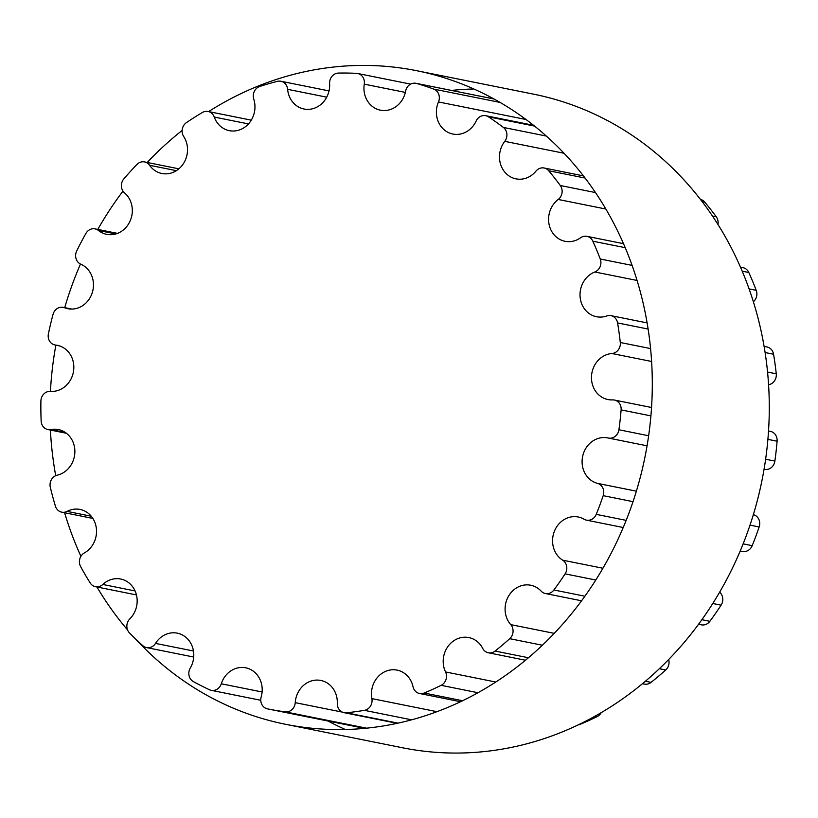 <?xml version="1.0" encoding="UTF-8"?>
<svg xmlns="http://www.w3.org/2000/svg" width="818" height="818" viewBox="0 0 818 818"><rect width="100%" height="100%" fill="white"/><g stroke="black" fill="none" stroke-linecap="round" stroke-linejoin="round"><path stroke-width="1.23" d="M253.764 99.142A23.313 20.971 101.3 0 1 249.684 122.465A23.313 20.971 101.3 0 1 229.316 130.655A23.313 20.971 101.3 0 1 214.265 117.056A9.56 8.599 -78.7 0 0 208.089 111.483A9.56 8.599 -78.7 0 0 202.363 112.506A321.74 289.429 -78.7 0 0 186.422 122.628A9.56 8.599 -78.7 0 0 183.682 136.483A23.313 20.971 101.3 0 1 183.989 162.71A23.313 20.971 101.3 0 1 161.872 173.488A23.313 20.971 101.3 0 1 149.592 165.297A9.56 8.599 -78.7 0 0 144.561 161.933A9.56 8.599 -78.7 0 0 136.892 164.5A321.74 289.429 -78.7 0 0 123.845 178.886A9.56 8.599 -78.7 0 0 124.561 192.895A23.313 20.971 101.3 0 1 130.215 220.758A23.313 20.971 101.3 0 1 106.667 234.347A23.313 20.971 101.3 0 1 98.426 230.471A9.56 8.599 -78.7 0 0 95.041 228.876A9.56 8.599 -78.7 0 0 85.859 233.498A321.74 289.429 -78.7 0 0 76.677 251.065A9.56 8.599 -78.7 0 0 80.798 264.183A23.313 20.971 101.3 0 1 92.434 292.128A23.313 20.971 101.3 0 1 67.812 308.703A23.313 20.971 101.3 0 1 64.55 307.732A9.56 8.599 -78.7 0 0 63.211 307.343A9.56 8.599 -78.7 0 0 53.047 314.357A321.74 289.429 -78.7 0 0 48.405 333.816A9.56 8.599 -78.7 0 0 54.939 344.971A9.56 8.599 -78.7 0 0 55.644 345.073A23.313 20.971 101.3 0 1 57.352 345.339A23.313 20.971 101.3 0 1 73.548 371.055A23.313 20.971 101.3 0 1 50.481 391.372A9.56 8.599 -78.7 0 0 40.9 401.096A321.74 289.429 -78.7 0 0 41.145 421.004A9.56 8.599 -78.7 0 0 47.894 429.562A9.56 8.599 -78.7 0 0 50.951 429.562A23.313 20.971 101.3 0 1 58.395 429.573A23.313 20.971 101.3 0 1 74.867 452.119A23.313 20.971 101.3 0 1 57.26 475.166A9.56 8.599 -78.7 0 0 50.307 487.283A321.74 289.429 -78.7 0 0 55.43 506.158A9.56 8.599 -78.7 0 0 61.749 512.18A9.56 8.599 -78.7 0 0 67.076 511.383A23.313 20.971 101.3 0 1 80.041 509.44A23.313 20.971 101.3 0 1 96.401 528.827A23.313 20.971 101.3 0 1 84.387 552.917A9.56 8.599 -78.7 0 0 80.583 566.506A321.74 289.429 -78.7 0 0 90.195 582.958A9.56 8.599 -78.7 0 0 95.481 586.7A9.56 8.599 -78.7 0 0 102.812 584.471A23.313 20.971 101.3 0 1 120.686 579.021A23.313 20.971 101.3 0 1 136.534 595.31A23.313 20.971 101.3 0 1 129.847 618.848A9.56 8.599 -78.7 0 0 129.479 632.917A321.74 289.429 -78.7 0 0 142.853 645.709A9.56 8.599 -78.7 0 0 146.586 647.59A9.56 8.599 -78.7 0 0 155.522 643.388A23.313 20.971 101.3 0 1 177.312 633.152A23.313 20.971 101.3 0 1 190.267 668.071A9.56 8.599 -78.7 0 0 193.355 681.578A321.74 289.429 -78.7 0 0 209.52 689.768A9.56 8.599 -78.7 0 0 211.269 690.341A9.56 8.599 -78.7 0 0 221.289 683.787A23.313 20.971 101.3 0 1 245.727 667.815A23.313 20.971 101.3 0 1 261.177 696.936A9.56 8.599 -78.7 0 0 267.486 708.869A321.74 289.429 -78.7 0 0 268.284 709.032A321.74 289.429 -78.7 0 0 285.247 711.854A9.56 8.599 -78.7 0 0 295.237 702.662A23.313 20.971 101.3 0 1 320.84 680.453A23.313 20.971 101.3 0 1 337.302 703.306A9.56 8.599 -78.7 0 0 344.061 712.672A9.56 8.599 -78.7 0 0 346.382 712.785A321.74 289.429 -78.7 0 0 364.399 710.341A9.56 8.599 -78.7 0 0 371.883 698.613A23.313 20.971 101.3 0 1 397.098 670.116A23.313 20.971 101.3 0 1 413.018 686.701A9.56 8.599 -78.7 0 0 419.542 693.5A9.56 8.599 -78.7 0 0 424.174 693.02A321.74 289.429 -78.7 0 0 441.127 685.331A9.56 8.599 -78.7 0 0 445.544 671.946A23.313 20.971 101.3 0 1 447.569 647.018A23.313 20.971 101.3 0 1 468.837 637.57A23.313 20.971 101.3 0 1 482.681 648.357A9.56 8.599 -78.7 0 0 488.356 652.774A9.56 8.599 -78.7 0 0 495.094 651.056A321.74 289.429 -78.7 0 0 509.726 638.684A9.56 8.599 -78.7 0 0 510.749 624.625A23.313 20.971 101.3 0 1 507.866 597.396A23.313 20.971 101.3 0 1 530.739 585.238A23.313 20.971 101.3 0 1 541.148 591.117A9.56 8.599 -78.7 0 0 545.412 593.531A9.56 8.599 -78.7 0 0 553.898 589.993A321.74 289.429 -78.7 0 0 565.115 573.858A9.56 8.599 -78.7 0 0 562.672 560.177A23.313 20.971 101.3 0 1 554.093 532.058A23.313 20.971 101.3 0 1 578.214 516.996A23.313 20.971 101.3 0 1 584.072 519.226A9.56 8.599 -78.7 0 0 586.465 520.146A9.56 8.599 -78.7 0 0 596.22 514.358A321.74 289.429 -78.7 0 0 603.193 495.667A9.56 8.599 -78.7 0 0 597.457 483.366A23.313 20.971 101.3 0 1 582.723 456.025A23.313 20.971 101.3 0 1 607.733 437.906A23.313 20.971 101.3 0 1 608.265 438.019A9.56 8.599 -78.7 0 0 608.49 438.07A9.56 8.599 -78.7 0 0 618.909 429.767A321.74 289.429 -78.7 0 0 621.118 409.9A9.56 8.599 -78.7 0 0 614.4 400.043A9.56 8.599 -78.7 0 0 612.518 399.9A23.313 20.971 101.3 0 1 607.948 399.542A23.313 20.971 101.3 0 1 591.557 375.411A23.313 20.971 101.3 0 1 611.946 353.519A9.56 8.599 -78.7 0 0 620.289 342.497A321.74 289.429 -78.7 0 0 617.58 322.926A9.56 8.599 -78.7 0 0 610.964 315.646A9.56 8.599 -78.7 0 0 606.751 315.963A23.313 20.971 101.3 0 1 596.496 316.73A23.313 20.971 101.3 0 1 580.034 295.758A23.313 20.971 101.3 0 1 594.839 271.985A9.56 8.599 -78.7 0 0 600.259 259.009A321.74 289.429 -78.7 0 0 592.825 241.187A9.56 8.599 -78.7 0 0 586.946 236.341A9.56 8.599 -78.7 0 0 580.575 237.782A23.313 20.971 101.3 0 1 565.054 241.3A23.313 20.971 101.3 0 1 548.909 223.467A23.313 20.971 101.3 0 1 558.203 199.469A9.56 8.599 -78.7 0 0 560.299 185.512A321.74 289.429 -78.7 0 0 548.704 170.747A9.56 8.599 -78.7 0 0 544.134 167.997A9.56 8.599 -78.7 0 0 535.943 171.156A23.313 20.971 101.3 0 1 515.964 178.856A23.313 20.971 101.3 0 1 504.757 141.35A9.56 8.599 -78.7 0 0 503.387 127.434A321.74 289.429 -78.7 0 0 488.469 116.841A9.56 8.599 -78.7 0 0 485.698 115.696A9.56 8.599 -78.7 0 0 476.148 121.033A23.313 20.971 101.3 0 1 452.855 134.04A23.313 20.971 101.3 0 1 438.479 101.943A9.56 8.599 -78.7 0 0 433.734 89.101A321.74 289.429 -78.7 0 0 416.607 83.456A9.56 8.599 -78.7 0 0 415.963 83.303A9.56 8.599 -78.7 0 0 405.626 91.115A23.313 20.971 101.3 0 1 380.411 110.174A23.313 20.971 101.3 0 1 364.266 84.162A9.56 8.599 -78.7 0 0 357.64 73.487A9.56 8.599 -78.7 0 0 356.505 73.354A321.74 289.429 -78.7 0 0 338.447 73.078A9.56 8.599 -78.7 0 0 329.623 83.63A23.313 20.971 101.3 0 1 304.02 109.009A23.313 20.971 101.3 0 1 287.629 89.326A9.56 8.599 -78.7 0 0 280.911 81.248A9.56 8.599 -78.7 0 0 277.425 81.35A321.74 289.429 -78.7 0 0 259.766 86.463A9.56 8.599 -78.7 0 0 253.764 99.142M578.091 724.891A9.56 8.599 -78.7 0 0 580.146 724.329A321.74 289.429 -78.7 0 0 597.099 716.64A9.56 8.599 -78.7 0 0 601.23 712.59M642.396 683.695L644.339 684.083A9.56 8.599 -78.7 0 0 651.077 682.365A321.74 289.429 -78.7 0 0 665.709 669.993A9.56 8.599 -78.7 0 0 668.654 659.461M698.511 624.257L701.394 624.84A9.56 8.599 -78.7 0 0 709.881 621.302A321.74 289.429 -78.7 0 0 721.098 605.167A9.56 8.599 -78.7 0 0 719.595 592.171M740.178 550.995L742.447 551.455A9.56 8.599 -78.7 0 0 752.192 545.667A321.74 289.429 -78.7 0 0 759.165 526.976A9.56 8.599 -78.7 0 0 753.439 514.675A23.313 20.971 101.3 0 1 753.327 514.645M764.247 469.327A9.56 8.599 -78.7 0 0 764.462 469.379A9.56 8.599 -78.7 0 0 774.881 461.076A321.74 289.429 -78.7 0 0 777.1 441.209A9.56 8.599 -78.7 0 0 770.382 431.352L768.521 430.974M768.572 384.746A9.56 8.599 -78.7 0 0 776.262 373.806A321.74 289.429 -78.7 0 0 773.562 354.235A9.56 8.599 -78.7 0 0 766.936 346.955L764.104 346.392M753.378 301.75A9.56 8.599 -78.7 0 0 756.231 290.318A321.74 289.429 -78.7 0 0 748.807 272.496A9.56 8.599 -78.7 0 0 742.928 267.65L740.505 267.159M717.959 224.459A9.56 8.599 -78.7 0 0 716.282 216.811A321.74 289.429 -78.7 0 0 704.676 202.056A9.56 8.599 -78.7 0 0 700.443 199.377M285.502 724.278L402.487 747.764A333.304 299.828 -78.7 0 0 762.11 335.789A333.304 299.828 -78.7 0 0 533.673 94.182L416.689 70.706A333.304 299.828 101.3 0 1 645.126 312.302A333.304 299.828 101.3 0 1 285.502 724.278A333.304 299.828 101.3 0 1 135.338 638.735M473.878 88.978A333.304 299.828 -78.7 0 0 451.485 90.43M328.008 721.016A333.304 299.828 -78.7 0 0 345.308 729.492M127.547 629.932A333.304 299.828 101.3 0 1 96.943 586.997M80.921 556.312A333.304 299.828 101.3 0 1 64.591 512.753M55.716 475.687A333.304 299.828 101.3 0 1 50.399 430.064M50.43 391.362A333.304 299.828 101.3 0 1 55.859 345.155M64.714 307.64A333.304 299.828 101.3 0 1 80.481 264.04M97.782 229.429A333.304 299.828 101.3 0 1 122.986 191.115M147.209 162.465A333.304 299.828 101.3 0 1 182.117 130.451M208.621 111.585A333.304 299.828 101.3 0 1 416.689 70.706M214.265 117.056L248.457 123.917M149.592 165.297L176.361 170.665M98.426 230.471L115.778 233.948M64.55 307.732L71.197 309.071M55.644 345.073L59.029 345.758M50.951 429.562L65.266 432.436M67.076 511.383L91.258 516.24M102.812 584.471L135.072 590.944M155.522 643.388L193.467 651.005M221.289 683.787L262.108 691.987M285.247 711.854L366.484 728.163M295.237 702.662L342.364 712.12M346.382 712.785L397.957 723.132M364.399 710.341L411.566 719.809M371.883 698.613L436.914 711.67M424.174 693.02L462.528 700.719M579.512 724.206L580.146 724.329M441.127 685.331L477.927 692.723M594.911 716.2L597.099 716.64M445.544 671.946L495.728 682.018M495.094 651.056L528.377 657.733M645.361 681.22L651.077 682.365M509.726 638.684L542.314 645.228M659.298 668.705L665.709 669.993M510.749 624.625L554.205 633.347M553.898 589.993L584.85 596.199M701.834 619.686L709.881 621.302M565.115 573.858L595.739 580.013M712.723 603.49L721.098 605.167M562.672 560.177L602.876 568.244M596.22 514.358L626.128 520.36M743.112 543.847L752.192 545.667M603.193 495.667L632.989 501.649M749.973 525.125L759.165 526.976M597.457 483.366L636.343 491.168M618.909 429.767L648.623 435.738M765.607 459.215L774.881 461.076M621.118 409.9L650.903 415.881M767.887 439.358L777.1 441.209M611.946 353.519L651.598 361.474M620.289 342.497L650.576 348.58M767.56 372.057L776.262 373.806M617.58 322.926L648.122 329.051M765.106 352.538L773.562 354.235M594.839 271.985L637.079 280.462M600.259 259.009L632.11 265.4M749.094 288.887L756.231 290.318M592.825 241.187L625.238 247.69M742.223 271.177L748.807 272.496M558.203 199.469L605.872 209.04M560.299 185.512L595.504 192.578M712.488 216.054L716.282 216.811M548.704 170.747L585.115 178.058M702.1 201.545L704.676 202.056M504.757 141.35L564.052 153.252M503.387 127.434L546.352 136.064M488.469 116.841L534.583 126.095M438.479 101.943L526.046 119.52M433.734 89.101L500.095 102.424M416.607 83.456L494.052 98.998M364.266 84.162L405.35 92.403M287.629 89.326L326.73 97.168M208.089 111.483L251.279 120.154M144.561 161.933L178.876 168.825M95.041 228.876L117.475 233.375M63.211 307.343L71.841 309.071M54.939 344.971L59.346 345.85M47.894 429.562L66.442 433.284M61.749 512.18L92.853 518.428M95.481 586.7L136.442 594.921M146.586 647.59L193.713 657.048M211.269 690.341L260.758 700.269M268.284 709.032L364.542 728.357M344.061 712.672L397.108 723.316M419.542 693.5L460.462 701.711M488.356 652.774L525.412 660.218M545.412 593.531L581.526 600.78M586.465 520.146L623.193 527.518M608.49 438.07L647.048 445.81M614.4 400.043L651.537 407.497M610.964 315.646L647.12 322.906M586.946 236.341L623.52 243.682M544.134 167.997L583.449 175.89M485.698 115.696L533.592 125.307M415.963 83.303L493.96 98.958M357.64 73.487L410.605 84.121M280.911 81.248L329.03 90.91"/></g></svg>
